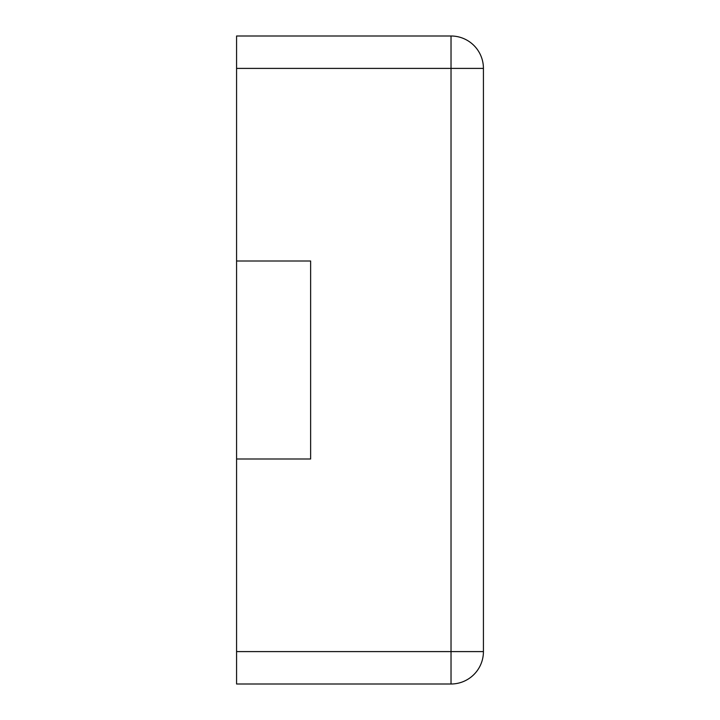 <?xml version="1.0" encoding="UTF-8"?>
<svg xmlns="http://www.w3.org/2000/svg" width="720" height="720" viewBox="0 0 720 720"><rect width="100%" height="100%" fill="white"/><g stroke="black" fill="none" stroke-linecap="round" stroke-linejoin="round"><path stroke-width="1.08" d="M236.574 68.4L236.574 36L451.026 36A32.4 32.4 0 0 1 483.426 68.4L483.426 651.6A32.4 32.4 0 0 1 451.026 684L451.026 36A32.4 32.4 0 0 1 483.426 68.4L236.574 68.4L236.574 261L310.626 261L310.626 459L236.574 459L236.574 684L451.026 684A32.4 32.4 0 0 0 483.426 651.6L236.574 651.6M236.574 261L236.574 459"/></g></svg>
